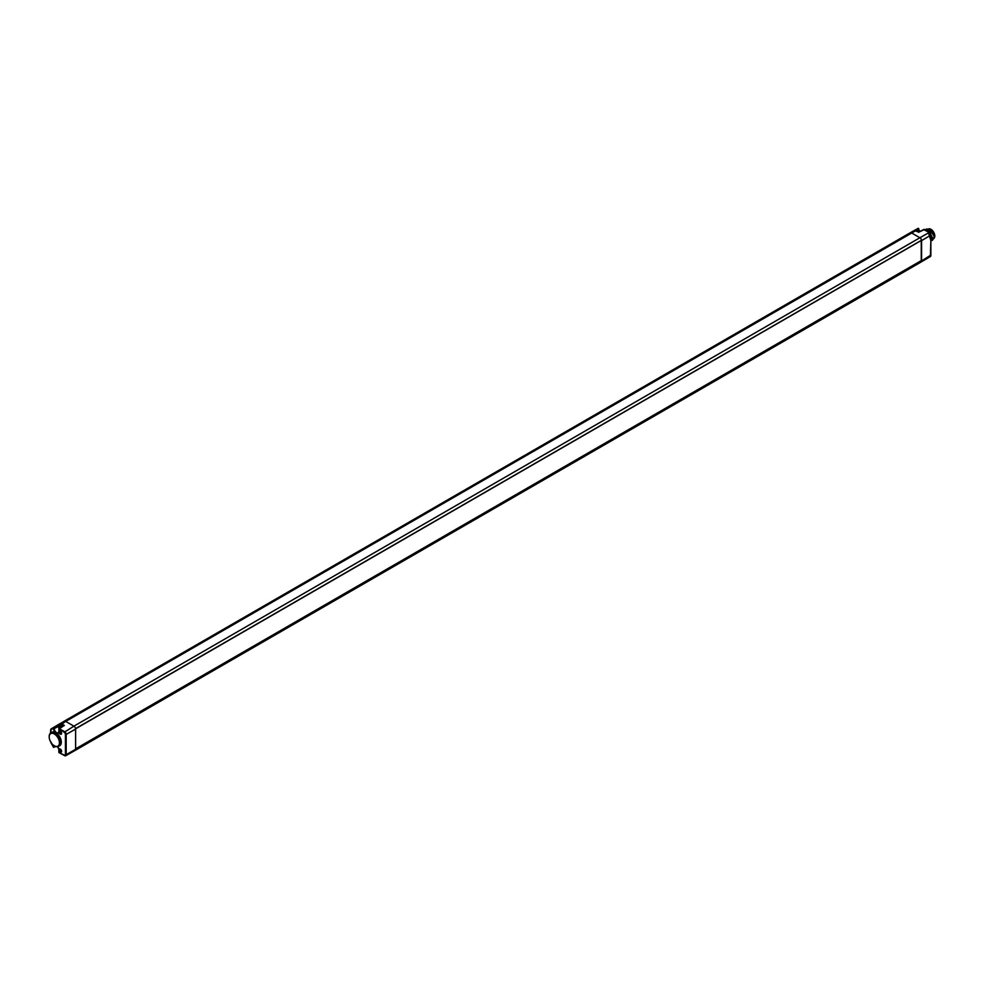 <?xml version="1.0" encoding="UTF-8"?>
<svg xmlns="http://www.w3.org/2000/svg" width="984" height="984" viewBox="0 0 984 984"><rect width="100%" height="100%" fill="white"/><g stroke="black" fill="none" stroke-linecap="round" stroke-linejoin="round"><path stroke-width="1.48" d="M75.571 749.759L921.553 261.338A2.374 1.378 -120 0 0 921.59 260.932L921.59 240.65A2.374 1.378 -120 0 0 921.553 240.207L75.571 728.664A2.374 1.378 60 0 1 75.608 729.082L75.608 749.353A2.374 1.378 60 0 1 75.571 749.759A2.374 1.378 60 0 1 75.116 750.448A2.374 1.378 60 0 1 75.104 750.448L921.098 262.027A2.374 1.378 -120 0 0 921.11 262.015A2.374 1.378 -120 0 0 921.553 261.338L66.186 754.703L66.186 734.421L75.608 729.082M54.268 745.737A7.22 4.17 -120 0 0 54.304 745.761A7.22 4.17 -120 0 0 59.421 742.809A7.22 4.17 -120 0 0 54.304 733.966A7.22 4.17 -120 0 0 49.2 736.967A7.22 4.17 -120 0 0 54.268 745.737L54.637 745.958A7.749 4.477 -120 0 0 54.637 745.958A7.749 4.477 -120 0 0 54.686 745.983A7.749 4.477 -120 0 0 58.536 746.376L59.667 745.749A7.774 4.489 -120 0 0 61.094 740.349A7.774 4.489 -120 0 0 57.084 733.572L55.042 732.28A7.774 4.489 -120 0 0 51.894 732.293L50.787 732.945A7.749 4.477 -120 0 0 49.2 736.536A7.749 4.477 -120 0 0 49.2 736.758M61.598 751.309A1.845 1.07 60 0 1 60.282 752.071A1.845 1.07 60 0 1 58.979 749.808A1.845 1.07 60 0 1 60.282 749.045A1.845 1.07 60 0 1 61.598 751.309M61.598 733.375A1.845 1.07 60 0 1 60.282 734.138A1.845 1.07 60 0 1 58.979 731.862A1.845 1.07 60 0 1 60.282 731.112A1.845 1.07 60 0 1 61.598 733.375M55.042 732.28A3.764 2.177 60 0 1 53.517 728.615L58.929 725.368M58.536 746.376A7.749 4.477 -120 0 0 59.753 740.177A7.749 4.477 -120 0 0 54.686 733.314A7.749 4.477 -120 0 0 50.787 732.945M57.724 746.671A3.764 2.177 60 0 1 58.843 749.82L58.954 752.551L58.831 749.808L58.843 752.305L64.587 755.626A2.263 1.304 -120 0 0 65.707 755.749A2.263 1.304 -120 0 0 66.186 754.703L65.436 754.703L65.436 734.421A1.734 0.996 -120 0 0 64.206 732.305L58.942 728.529L58.843 731.69A3.764 2.177 60 0 1 57.084 733.572M921.245 240.563L921.245 260.625L75.633 748.836L75.633 728.775L921.184 240.526M921.504 240.342L75.633 728.775M65.436 734.421L66.186 734.421A2.263 1.304 -120 0 0 64.587 731.653L58.942 728.529L63.825 725.565M53.517 728.615L54.255 728.627L53.616 727.447L51.279 728.8A3.05 1.759 -120 0 0 51.279 728.812L50.651 733.031L50.651 730.632A2.521 1.464 -120 0 1 51.18 729.476L58.942 724.298L59.2 725.196M63.616 725.86L58.843 729.206M62.742 726.217A2.804 1.611 -120 0 0 60.012 724.716L59.138 725.208A2.804 1.611 -120 0 0 58.56 726.5M50.713 741.973A2.521 1.464 -120 0 0 51.18 743.191L53.517 747.237L54.255 746.745L53.517 746.745A3.764 2.177 60 0 1 53.837 745.466M53.714 747.311L55.731 746.475M918.269 228.251L918.896 228.965M59.212 728.554L64.354 725.429L61.586 723.83A3.124 1.796 -120 0 0 60.024 723.683L910.102 232.839A3.173 1.833 -120 0 0 910.102 232.839L910.102 232.839A3.173 1.833 -120 0 1 911.688 232.987L919.905 237.747L73.923 726.167A2.374 1.378 60 0 1 75.571 728.627L921.553 240.207A2.374 1.378 -120 0 0 919.905 237.747L929.253 232.445A2.263 1.304 60 0 1 930.852 235.213L930.852 255.496A2.263 1.304 60 0 1 930.397 256.529L921.11 262.015M924.296 229.579L918.601 232.273L916.166 230.871M51.18 729.476L64.12 721.26A3.173 1.833 60 0 1 65.707 721.42L915.796 230.662A3.124 1.796 -120 0 0 914.247 230.502L918.601 232.101L924.185 229.333L929.511 232.421L930.852 234.782A1.734 0.996 60 0 0 929.622 232.655L923.546 229.567M919.72 231.486L918.256 228.263L914.431 230.416L918.256 228.263L918.896 228.928L916.166 230.465M59.778 727.09L59.544 728.086L59.594 726.819L60.59 727.533M931.012 239.801L931.012 235.791M926.178 230.49L928.047 231.572M931.184 240.932L927.777 230.391L925.132 229.887L927.74 230.416L931.012 241.018M925.046 229.838L928.478 229.985L931.565 240.662M925.636 229.53L929.228 229.555L932.303 240.231M933.693 238.854L934.296 236.726L929.917 229.284L926.534 229.051M932.34 239.223L933.066 238.755M933.115 238.694L927.58 229.555M927.494 229.567L926.62 229.924M932.365 239.124L926.83 229.985M931.934 240.49L928.527 229.961L925.218 229.727M925.969 229.297L929.277 229.53L932.721 240.035M928.281 231.707L926.018 230.404M930.052 229.358A5.818 3.358 60 0 1 930.188 229.432A5.818 3.358 60 0 1 934.296 236.554A5.818 3.358 60 0 1 934.296 236.64M928.798 228.792A5.474 3.161 60 0 1 932.758 230.871A5.474 3.161 60 0 1 934.8 235.988A5.474 3.161 -120 0 1 934.05 238.19M61.574 751.063A1.316 0.763 60 0 1 60.024 749.193A1.316 0.763 60 0 1 60.491 749.193M61.574 733.129A1.316 0.763 60 0 1 60.024 731.26A1.316 0.763 60 0 1 60.491 731.247M75.104 750.448L65.707 755.749L58.954 752.551L64.206 755.417A1.734 0.996 -120 0 0 65.436 754.703M930.852 255.065L921.59 260.932M58.843 731.69L58.179 732.736A3.235 1.87 -120 0 0 58.806 731.666M58.4 726.315L54.255 728.627A3.235 1.87 -120 0 0 55.682 731.899A3.235 1.87 -120 0 0 58.179 732.736M54.428 745.835A3.235 1.87 -120 0 0 54.255 746.745L55.166 746.241M57.613 746.696L58.819 749.402M918.908 229.37A3.813 2.202 -120 0 0 919.634 231.535M919.536 231.597A3.296 1.894 60 0 1 918.896 229.383L917.051 230.49M930.397 256.529L931.012 235.004L921.59 240.65M64.206 732.305L73.923 726.167L65.707 721.42L61.217 724.482A2.595 1.501 -120 0 0 59.926 724.347L60.024 723.683L58.942 724.298M59.089 724.827L59.926 724.347M63.468 725.774L61.217 724.482M60.565 723.314A3.173 1.833 60 0 1 60.565 723.301A3.173 1.833 60 0 1 60.565 723.314L51.279 728.812A3.05 1.759 -120 0 0 50.651 730.202L50.504 733.141M64.12 721.26L914.247 230.502A3.124 1.796 -120 0 0 914.234 230.502L910.114 232.827M918.822 231.99L915.919 230.563A2.804 1.611 60 0 1 918.539 232.064M917.482 230.908A2.128 1.23 60 0 1 918.712 232.04M61.881 726.745A2.804 1.611 -120 0 0 59.138 725.208L58.364 726.77L58.88 728.578M61.082 727.225A2.128 1.23 -120 0 0 59.458 725.971A2.128 1.23 -120 0 0 58.56 727.041A2.128 1.23 -120 0 0 58.991 728.504M50.504 741.21L53.431 747.286L55.953 746.536"/></g></svg>
